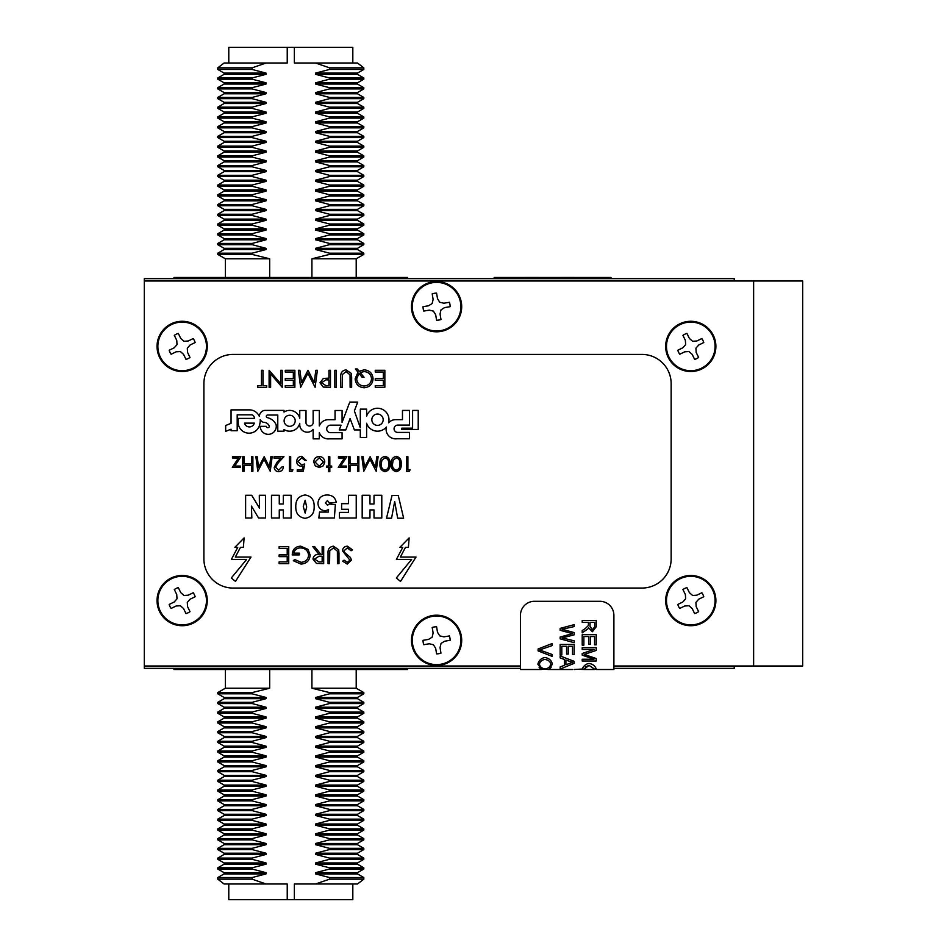 <?xml version="1.0" encoding="UTF-8"?>
<svg xmlns="http://www.w3.org/2000/svg" width="947" height="947" viewBox="0 0 947 947"><rect width="100%" height="100%" fill="white"/><g stroke="black" fill="none" stroke-linecap="round" stroke-linejoin="round"><path stroke-width="1.42" d="M753.623 666.013L753.623 280.987L802.689 280.987L802.689 666.013L613.893 666.013M520.448 666.013L144.311 666.013L144.311 278.643L734.233 278.643L734.233 280.987M753.623 280.987L144.311 280.987M169.975 606.53A13.554 13.554 0 0 0 171.111 608.436L176.13 605.997L180.38 605.737L183.564 608.566L186.003 613.585A13.554 13.554 0 0 0 190.004 611.644L187.553 606.625L187.305 602.375L190.122 599.191L195.153 596.752A13.554 13.554 0 0 0 193.212 592.751L188.181 595.201L183.931 595.45L180.747 592.633L178.308 587.602A13.554 13.554 0 0 0 174.319 589.543L176.758 594.574L177.018 598.824L174.189 602.008L169.17 604.446A13.554 13.554 0 0 0 169.975 606.53M159.57 611.584A25.119 25.119 0 0 0 193.141 623.185A25.119 25.119 0 0 0 204.741 589.614A25.119 25.119 0 0 0 171.17 578.013A25.119 25.119 0 0 0 159.57 611.584A25.119 25.119 0 0 1 171.17 578.013A25.119 25.119 0 0 1 204.741 589.614M186.003 613.585L183.564 608.566L180.38 605.737L176.13 605.997L171.111 608.436M169.17 604.446L174.189 602.008L177.018 598.824L176.758 594.574L174.319 589.543M178.308 587.602L180.747 592.633L183.931 595.45L188.181 595.201L193.212 592.751M195.153 596.752L190.122 599.191L187.305 602.375L187.553 606.625L190.004 611.644M678.597 606.53A13.554 13.554 0 0 0 679.733 608.436L684.752 605.997L689.002 605.737L692.186 608.566L694.636 613.585A13.554 13.554 0 0 0 698.626 611.644L696.175 606.625L695.927 602.375L698.744 599.191L703.775 596.752A13.554 13.554 0 0 0 701.834 592.751L696.803 595.201L692.553 595.45L689.38 592.633L686.93 587.602A13.554 13.554 0 0 0 682.941 589.543L685.379 594.574L685.64 598.824L682.811 602.008L677.792 604.446A13.554 13.554 0 0 0 678.597 606.53M668.191 611.584A25.119 25.119 0 0 0 701.763 623.185A25.119 25.119 0 0 0 713.363 589.614A25.119 25.119 0 0 0 679.792 578.013A25.119 25.119 0 0 0 668.191 611.584A25.119 25.119 0 0 1 679.792 578.013A25.119 25.119 0 0 1 713.363 589.614M694.636 613.585L692.186 608.566L689.002 605.737L684.752 605.997L679.733 608.436M677.792 604.446L682.811 602.008L685.64 598.824L685.379 594.574L682.941 589.543M686.93 587.602L689.38 592.633L692.553 595.45L696.803 595.201L701.834 592.751M703.775 596.752L698.744 599.191L695.927 602.375L696.175 606.625L698.626 611.644M169.975 352.331A13.554 13.554 0 0 0 171.111 354.249L176.13 351.799L180.38 351.55L183.564 354.367L186.003 359.398A13.554 13.554 0 0 0 190.004 357.457L187.553 352.426L187.305 348.176L190.122 344.992L195.153 342.554A13.554 13.554 0 0 0 193.212 338.564L188.181 341.003L183.931 341.263L180.747 338.434L178.308 333.415A13.554 13.554 0 0 0 174.319 335.356L176.758 340.375L177.018 344.625L174.189 347.809L169.17 350.248A13.554 13.554 0 0 0 169.975 352.331M159.57 357.386A25.119 25.119 0 0 0 193.141 368.987A25.119 25.119 0 0 0 204.741 335.416A25.119 25.119 0 0 0 171.17 323.815A25.119 25.119 0 0 0 159.57 357.386A25.119 25.119 0 0 1 171.17 323.815A25.119 25.119 0 0 1 204.741 335.416M186.003 359.398L183.564 354.367L180.38 351.55L176.13 351.799L171.111 354.249M169.17 350.248L174.189 347.809L177.018 344.625L176.758 340.375L174.319 335.356M178.308 333.415L180.747 338.434L183.931 341.263L188.181 341.003L193.212 338.564M195.153 342.554L190.122 344.992L187.305 348.176L187.553 352.426L190.004 357.457M678.597 352.331A13.554 13.554 0 0 0 679.733 354.249L684.752 351.799L689.002 351.55L692.186 354.367L694.636 359.398A13.554 13.554 0 0 0 698.626 357.457L696.175 352.426L695.927 348.176L698.744 344.992L703.775 342.554A13.554 13.554 0 0 0 701.834 338.564L696.803 341.003L692.553 341.263L689.38 338.434L686.93 333.415A13.554 13.554 0 0 0 682.941 335.356L685.379 340.375L685.64 344.625L682.811 347.809L677.792 350.248A13.554 13.554 0 0 0 678.597 352.331M668.191 357.386A25.119 25.119 0 0 0 701.763 368.987A25.119 25.119 0 0 0 713.363 335.416A25.119 25.119 0 0 0 679.792 323.815A25.119 25.119 0 0 0 668.191 357.386A25.119 25.119 0 0 1 679.792 323.815A25.119 25.119 0 0 1 713.363 335.416M694.636 359.398L692.186 354.367L689.002 351.55L684.752 351.799L679.733 354.249M677.792 350.248L682.811 347.809L685.64 344.625L685.379 340.375L682.941 335.356M686.93 333.415L689.38 338.434L692.553 341.263L696.803 341.003L701.834 338.564M703.775 342.554L698.744 344.992L695.927 348.176L696.175 352.426L698.626 357.457M438.816 320.05A13.554 13.554 0 0 0 440.971 319.506L440.047 313.99L441.018 309.847L444.617 307.597L450.133 306.674A13.554 13.554 0 0 0 449.411 302.294L443.894 303.218L439.751 302.259L437.502 298.648L436.579 293.132A13.554 13.554 0 0 0 432.199 293.866L433.122 299.382L432.163 303.525L428.553 305.774L423.037 306.698A13.554 13.554 0 0 0 423.759 311.066L429.275 310.154L433.418 311.113L435.679 314.724L436.591 320.24A13.554 13.554 0 0 0 438.816 320.05M440.71 331.462A25.119 25.119 0 0 0 461.355 302.555A25.119 25.119 0 0 0 432.459 281.91A25.119 25.119 0 0 0 411.815 310.817A25.119 25.119 0 0 0 440.71 331.462A25.119 25.119 0 0 1 411.815 310.817A25.119 25.119 0 0 1 432.459 281.91M450.133 306.674L444.617 307.597L441.018 309.847L440.047 313.99L440.971 319.506M436.591 320.24L435.679 314.724L433.418 311.113L429.275 310.154L423.759 311.066M423.037 306.698L428.553 305.774L432.163 303.525L433.122 299.382L432.199 293.866M436.579 293.132L437.502 298.648L439.751 302.259L443.894 303.218L449.411 302.294M594.716 669.517L583.743 669.517L589.022 665.362L594.716 669.245M581.979 669.517L583.743 669.245M570.023 661.539L572.698 662.296L565.904 664.758L565.904 659.988L570.023 661.539M594.68 622.368L594.68 626.807L592.408 629.814L590.052 626.358L590.052 622.368L594.68 622.368M585.234 667.102L589.022 665.362M592.408 629.814L590.052 626.358M544.904 659.408C548.443 660.023 550.396 661.633 550.763 664.214C550.148 666.866 548.254 668.452 545.105 668.984C541.862 668.44 539.979 666.842 539.447 664.19C540.003 661.562 541.814 659.976 544.904 659.408C548.443 660.023 550.396 661.633 550.763 664.214C550.148 666.866 548.254 668.452 545.105 668.984C541.862 668.44 539.979 666.842 539.447 664.19M583.577 669.056L582.168 669.056C583.695 665.741 585.992 663.883 589.046 663.456C592.609 663.965 595.024 665.836 596.314 669.056L594.846 669.056M570.84 634.111L572.485 633.661L560.151 630.288L560.151 628.37L574.178 624.653L574.178 626.559L562.116 629.293L574.178 632.584L574.178 634.821L562.116 637.923L574.178 640.811L574.178 642.682L560.151 638.858L560.151 637.035L572.485 633.661M592.408 631.72L596.231 626.736L592.408 631.72L588.596 627.778L592.408 631.72M588.442 624.523L588.383 625.553L585.128 628.678L588.383 625.553L588.442 622.368L582.216 622.368L582.216 620.51L596.231 620.51L596.231 626.736M587.898 628.891L582.216 632.856L582.216 630.536L585.128 628.678M584.24 654.424L596.231 658.544L596.231 661.03L582.216 661.03L582.216 659.242L593.947 659.242L582.216 655.158L582.216 653.489L594.148 649.429L582.216 649.429L582.216 647.641L596.231 647.641L596.231 650.435L584.24 654.424L586.477 655.17M541.637 669.056L548.573 669.517L541.637 669.056M541.637 669.517L537.86 664.202C538.819 660.461 541.175 658.224 544.927 657.49C549.153 658.248 551.628 660.485 552.361 664.202C551.628 660.485 549.153 658.248 544.927 657.49M582.168 669.056L574.178 669.493M596.314 669.056L594.894 669.517M538.097 648.979L552.113 643.558L552.113 645.57L539.648 649.95L552.113 654.495L552.113 656.378L538.097 650.885L538.097 648.979M560.151 655.951L574.178 661.337L574.178 663.338L560.151 669.067L560.151 666.96L564.4 665.327L564.4 659.455L560.151 657.916L560.151 655.951M582.216 634.668L596.231 634.668L596.231 644.824L594.574 644.824L594.574 636.526L590.289 636.526L590.289 644.303L588.643 644.303L588.643 636.526L583.873 636.526L583.873 645.144L582.216 645.144L582.216 634.668M560.151 644.457L574.178 644.457L574.178 654.602L572.521 654.602L572.521 646.316L568.236 646.316L568.236 654.081L566.578 654.081L566.578 646.316L561.808 646.316L561.808 654.922L560.151 654.922L560.151 644.457M588.596 669.517L587.898 669.517M549.236 669.517L572.521 669.517M552.361 664.202L549.236 669.245L551.107 667.351M539.092 667.315L541.187 669.411M596.421 669.517L613.893 669.517L613.893 615.313A14.016 14.016 0 0 0 599.877 601.298L534.463 601.298A14.016 14.016 0 0 0 520.448 615.313L520.448 669.517L540.974 669.517M284.124 420.788A5.54 5.54 0 0 0 289.664 426.328A5.54 5.54 0 0 0 295.204 420.788A5.54 5.54 0 0 0 289.664 415.248A5.54 5.54 0 0 0 284.124 420.788M371.84 419.71A5.67 5.67 0 0 0 377.51 425.392A5.67 5.67 0 0 0 383.18 419.71A5.67 5.67 0 0 0 377.51 414.04A5.67 5.67 0 0 0 371.84 419.71M394.059 428.754A3.658 3.658 0 0 1 397.716 425.096L409.506 425.096L409.506 410.43L402.463 410.43L402.463 419.651L395.68 419.651A9.6 9.6 0 0 0 388.554 422.824A11.471 11.471 0 0 0 380.848 408.737A11.471 11.471 0 0 0 366.607 416.159L366.607 409.128L360.31 409.128L360.31 427.772L354.379 410.927L357.717 402.084L349.774 402.084L342.08 422.433L342.08 410.489L335.049 410.489L335.049 419.71L328.266 419.71A9.6 9.6 0 0 0 319.281 425.937L319.281 410.489L313.149 410.489L313.149 423.155A3.681 3.681 0 0 1 306.011 423.297L306.011 410.489L299.749 410.489L299.749 418.254A10.393 10.393 0 0 0 284.029 412.052L284.029 410.394L264.805 410.394A6.156 6.156 0 0 0 259.36 416.443A10.89 10.89 0 0 0 249.357 409.873L231.056 409.873L231.056 423.345L225.67 425.499L225.67 431.347L231.056 429.192L231.056 430.707L237.2 430.707L237.2 414.81L251.949 414.81A3.338 3.338 0 0 1 254.317 418.408L238.147 418.408L238.147 422.291A10.89 10.89 0 0 0 248.327 433.158A10.89 10.89 0 0 0 259.845 423.7A10.89 10.89 0 0 0 260.188 419.604A6.156 6.156 0 0 0 263.408 422.303C266.308 422.338 268.285 423.676 269.362 426.328A1.563 1.563 0 0 1 266.261 426.328L260.247 426.328A8.014 8.014 0 0 0 269.102 434.294A8.014 8.014 0 0 0 276.098 424.67C274.37 421.072 271.517 418.728 267.516 417.651A1.314 1.314 0 0 1 266.296 416.337A1.314 1.314 0 0 1 267.516 415.023L277.779 415.023L277.779 431.193L284.029 431.193L284.029 429.536A10.393 10.393 0 0 0 299.749 423.321L299.749 424.67A7.505 7.505 0 0 0 313.149 429.334L313.149 438.852L319.281 438.852L319.281 432.696A9.6 9.6 0 0 0 329.461 438.84L342.08 438.84L342.08 432.672L330.467 432.672A3.752 3.752 0 0 1 326.715 428.92A3.752 3.752 0 0 1 330.467 425.167L341.05 425.167L339.251 429.926L345.809 429.926L350.094 418.586L354.379 429.926L360.31 429.926L360.31 437.49L366.607 437.49L366.607 423.262A11.471 11.471 0 0 0 386.34 427.038A9.6 9.6 0 0 0 396.876 438.781L409.506 438.781L409.506 432.412L397.716 432.412A3.658 3.658 0 0 1 394.059 428.754M279.27 517.997L279.27 509.912L283.307 509.912L283.307 517.997L291.096 517.997L291.096 495.281L283.307 495.281L283.307 503.993L279.27 503.993L279.27 495.281L271.481 495.281L271.481 517.997L279.27 517.997M295.795 506.491C295.594 513.357 298.684 517.299 305.076 518.317C311.338 517.263 314.368 513.381 314.155 506.681C314.38 499.992 311.385 496.086 305.183 494.973C298.826 495.908 295.689 499.744 295.795 506.491M318.855 517.997L334.362 517.997L335.356 504.656L329.343 503.993L327.496 505.236L325.389 502.893L327.413 500.572L329.52 503.058L336.28 502.395C335.25 497.577 332.243 495.103 327.248 494.973C321.72 495.103 318.606 497.85 317.92 503.212C318.263 507.864 320.761 510.409 325.401 510.847L328.585 509.604L328.36 512.09L319.518 512.09L318.855 517.997M341.607 509.285L348.46 509.285L348.46 512.398L339.428 512.398L339.428 517.997L356.238 517.997L356.238 495.281L348.46 495.281L348.46 503.686L341.607 503.686L341.607 509.285M369.957 517.997L369.957 509.912L374.006 509.912L374.006 517.997L381.795 517.997L381.795 495.281L374.006 495.281L374.006 503.993L369.957 503.993L369.957 495.281L362.18 495.281L362.18 517.997L369.957 517.997M398.261 495.494L392.022 495.494L386.518 518.21L391.561 518.21L394.674 501.484L397.657 518.21L403.635 518.21L398.261 495.494M251.417 506.077L258.578 517.997L265.539 517.997L265.539 495.281L259.312 495.281L259.478 508.077L251.701 495.281L245.616 495.281L245.616 517.997L251.843 517.997L251.417 506.077M280.667 370.289L282.206 370.289L282.206 387.323L270.629 373.911L270.629 387.323L269.102 387.323L269.102 370.289L280.667 383.665L280.667 370.289M315.825 370.289L317.363 370.289L315.114 387.323L307.87 373.343L300.625 387.323L298.364 370.289L299.903 370.289L301.537 382.541L308.024 370.289L314.203 382.564L315.825 370.289M336.363 370.289L336.363 387.323L334.836 387.323L334.836 370.289L336.363 370.289M355.149 378.776L357.99 372.183L355.374 368.975L357.279 368.975L359.162 371.283L364.062 369.851C369.531 370.313 372.538 373.272 373.059 378.729C372.585 384.233 369.602 387.24 364.122 387.761C358.617 387.276 355.634 384.281 355.149 378.776M240.337 466.054L240.337 467.368L232.287 467.368L238.502 458.005L232.477 458.005L232.477 456.703L240.905 456.703L234.69 466.054L240.337 466.054M270.842 456.703L272.168 456.703L270.238 471.298L264.024 459.319L257.821 471.298L255.879 456.703L257.193 456.703L258.59 467.202L264.166 456.703L269.457 467.226L270.842 456.703M292.943 469.807L292.09 471.298L289.391 471.298L289.391 456.703L290.705 456.703L290.705 469.807L292.943 469.807M323.306 465.794L319.246 467.558L315.185 465.794L313.729 462.006C314.037 458.62 315.872 456.797 319.246 456.513C322.619 456.785 324.466 458.62 324.774 462.006L323.306 465.794M346.306 466.054L346.306 467.368L338.257 467.368L344.459 458.005L338.434 458.005L338.434 456.703L346.862 456.703L340.648 466.054L346.306 466.054M376.811 456.703L378.125 456.703L376.196 471.298L369.981 459.319L363.778 471.298L361.837 456.703L363.151 456.703L364.548 467.202L370.123 456.703L375.414 467.226L376.811 456.703M396.272 456.324C399.954 457.294 401.575 459.851 401.149 463.994C401.587 468.138 399.954 470.695 396.272 471.677C392.543 470.718 390.862 468.161 391.229 463.994C390.862 459.828 392.543 457.271 396.272 456.324M288.74 546.608L288.74 563.643L279.128 563.643L279.128 561.891L287.213 561.891L287.213 556.658L279.128 556.658L279.128 554.906L287.213 554.906L287.213 548.349L279.128 548.349L279.128 546.608L288.74 546.608M323.685 546.608L323.685 563.643L316.416 563.406L312.983 559.085C313.493 555.782 315.505 554.244 319.021 554.469L312.77 546.608L314.653 546.608L320.915 554.469L322.158 554.469L322.158 546.608L323.685 546.608M347.336 546.17L352.521 549.887L351.077 550.752L347.336 547.922L343.998 550.799L344.613 552.48L350.473 557.511L351.42 560.103L347.229 564.081L342.684 561.192L344.069 560.151L347.395 562.329L349.893 560.174L342.471 550.775C342.814 547.922 344.436 546.383 347.336 546.17M235.483 581.422L250.979 557.049L235.33 557.049L240.491 547.307L243.391 547.307L244.113 537.908L234.88 547.307L237.78 547.307L231.376 559.405L246.646 559.405L231.305 577.966L235.483 581.422M396.331 577.966L400.51 581.422L416.005 557.049L400.356 557.049L405.505 547.307L408.406 547.307L409.128 537.908L399.906 547.307L402.806 547.307L396.391 559.405L411.661 559.405L396.331 577.966M418.219 410.43L412.596 410.43L412.596 428.174L401.765 428.174L401.765 429.453L418.219 429.453L418.219 410.43M203.889 558.86A29.203 29.203 0 0 0 233.092 588.063L641.948 588.063A29.203 29.203 0 0 0 671.151 558.86L671.151 383.63A29.203 29.203 0 0 0 641.948 354.427L233.092 354.427A29.203 29.203 0 0 0 203.889 383.63L203.889 558.86M338.979 553.356L338.979 563.643L337.452 563.643L337.381 551.166L333.439 547.922L329.757 550.787L329.58 563.643L328.053 563.643L328.053 553.356C327.721 549.224 329.485 546.833 333.344 546.17L338.671 549.769L338.979 553.356M300.98 564.081L293.333 560.731L294.635 559.488L301.039 562.329C305.538 561.997 308.059 559.618 308.615 555.202C307.964 550.586 305.277 548.159 300.542 547.922C296.92 547.97 294.659 549.722 293.759 553.155L299.441 553.155L299.441 554.906L292.232 554.906C292.469 549.461 295.286 546.549 300.673 546.17L308.059 549.39L310.143 555.131C309.61 560.683 306.556 563.666 300.98 564.081M410.134 469.807L409.282 471.298L406.583 471.298L406.583 456.703L407.897 456.703L407.897 469.807L410.134 469.807M385.038 456.324C388.72 457.294 390.342 459.851 389.915 463.994C390.353 468.138 388.72 470.695 385.038 471.677C381.31 470.718 379.629 468.161 379.996 463.994C379.629 459.828 381.31 457.271 385.038 456.324M358.842 456.703L358.842 471.298L357.528 471.298L357.528 465.308L350.047 465.308L350.047 471.298L348.733 471.298L348.733 456.703L350.047 456.703L350.047 463.817L357.528 463.817L357.528 456.703L358.842 456.703M329.828 467.368L329.828 471.677L328.514 471.677L328.514 467.368L326.644 467.368L326.644 466.054L328.514 466.054L328.514 456.703L329.828 456.703L329.828 466.054L331.699 466.054L331.699 467.368L329.828 467.368M303.241 471.298L297.251 471.298L297.251 469.807L302.223 469.807L303.004 465.96L301.288 466.244C298.388 465.983 296.861 464.397 296.695 461.473C296.92 458.277 298.613 456.561 301.785 456.324L306.236 460.443L304.922 460.443L301.702 457.815L297.997 461.52L301.525 464.752L304.745 463.994L303.241 471.298M278.702 470.174L282.088 466.812L283.402 466.812C283.153 469.771 281.567 471.393 278.631 471.677C275.944 471.476 274.476 470.032 274.228 467.333L277.175 462.1L280.833 458.194L274.038 458.194L274.038 456.703L283.958 456.703L278.3 462.74L275.541 467.214L278.702 470.174M252.885 456.703L252.885 471.298L251.571 471.298L251.571 465.308L244.089 465.308L244.089 471.298L242.775 471.298L242.775 456.703L244.089 456.703L244.089 463.817L251.571 463.817L251.571 456.703L252.885 456.703M384.849 370.289L384.849 387.323L375.249 387.323L375.249 385.571L383.322 385.571L383.322 380.327L375.249 380.327L375.249 378.587L383.322 378.587L383.322 372.029L375.249 372.029L375.249 370.289L384.849 370.289M351.657 377.036L351.657 387.323L350.13 387.323L350.059 374.846L346.117 371.591L342.435 374.467L342.269 387.323L340.731 387.323L340.731 377.036C340.411 372.905 342.175 370.502 346.034 369.851L351.349 373.438L351.657 377.036M330.467 370.289L330.467 387.323L323.247 387.063L319.991 382.754L323.389 378.421L328.94 378.149L328.94 370.289L330.467 370.289M294.872 370.289L294.872 387.323L285.26 387.323L285.26 385.571L293.345 385.571L293.345 380.327L285.26 380.327L285.26 378.587L293.345 378.587L293.345 372.029L285.26 372.029L285.26 370.289L294.872 370.289M262.982 385.571L266.699 385.571L266.699 387.323L257.738 387.323L257.738 385.571L261.455 385.571L261.455 370.289L262.982 370.289L262.982 385.571M244.48 423.131A5.09 5.09 0 0 0 254.317 423.131L244.48 423.131M318.961 561.891L322.158 561.891L322.158 556.22L319.044 556.197L314.511 559.085L318.961 561.891M396.225 470.174C399.042 469.298 400.25 467.238 399.847 463.994C400.25 460.763 399.042 458.703 396.225 457.815L393.088 460.325L392.543 463.994C392.212 467.214 393.431 469.274 396.225 470.174M384.991 470.174C387.808 469.298 389.016 467.238 388.613 463.994C389.016 460.763 387.808 458.703 384.991 457.815L381.866 460.325L381.31 463.994C380.978 467.214 382.197 469.274 384.991 470.174M315.031 461.994L319.246 466.244L323.46 461.994L319.246 457.815L315.031 461.994M362.145 377.273L359.008 373.438L356.676 378.824C357.149 383.251 359.623 385.642 364.11 386.009C368.62 385.63 371.094 383.204 371.532 378.729C371.023 374.29 368.513 371.911 364.003 371.591L360.215 372.573L364.05 377.273L362.145 377.273M325.827 385.571L328.94 385.571L328.94 379.889L325.957 379.854L321.518 382.742L325.827 385.571M306.686 506.953L305.159 500.265L303.265 506.538L305.147 513.025L306.686 506.953M520.448 668.357L144.311 668.357L144.311 666.013M734.233 666.013L734.233 668.357L613.893 668.357M173.976 278.643L173.976 277.483L407.612 277.483L407.612 278.643M356.214 277.483L356.214 258.791L363.814 254.412L363.814 253.192L329.497 253.192L329.497 254.412L363.814 254.412M329.497 254.412L311.918 258.791L356.214 258.791M311.918 258.791L311.918 277.483M352.817 62.999L352.817 47.35L294.363 47.35L294.363 62.999L357.481 62.999L363.814 67.841L363.814 69.451L329.497 69.451L329.497 67.841L363.814 67.841M329.497 69.451L315.576 73.097L315.576 74.316L357.481 74.316L357.481 73.097L363.814 69.451M315.576 73.097L357.481 73.097M329.497 79.181L363.814 79.181L363.814 77.962L329.497 77.962L329.497 79.181L315.576 82.827L357.481 82.827L363.814 79.181M315.576 82.827L315.576 84.046L357.481 84.046L357.481 82.827M329.497 88.911L363.814 88.911L363.814 87.692L329.497 87.692L329.497 88.911L315.576 92.569L357.481 92.569L363.814 88.911M315.576 92.569L315.576 93.777L357.481 93.777L357.481 92.569M329.497 98.654L363.814 98.654L363.814 97.434L329.497 97.434L329.497 98.654L315.576 102.3L357.481 102.3L363.814 98.654M315.576 102.3L315.576 103.519L357.481 103.519L357.481 102.3M329.497 108.384L363.814 108.384L363.814 107.165L329.497 107.165L329.497 108.384L315.576 112.03L357.481 112.03L363.814 108.384M315.576 112.03L315.576 113.249L357.481 113.249L357.481 112.03M329.497 118.115L363.814 118.115L363.814 116.907L329.497 116.907L329.497 118.115L315.576 121.772L357.481 121.772L363.814 118.115M315.576 121.772L315.576 122.992L357.481 122.992L357.481 121.772M329.497 127.857L363.814 127.857L363.814 126.638L329.497 126.638L329.497 127.857L315.576 131.503L357.481 131.503L363.814 127.857M315.576 131.503L315.576 132.722L357.481 132.722L357.481 131.503M329.497 137.587L363.814 137.587L363.814 136.368L329.497 136.368L329.497 137.587L315.576 141.233L357.481 141.233L363.814 137.587M315.576 141.233L315.576 142.452L357.481 142.452L357.481 141.233M329.497 147.318L363.814 147.318L363.814 146.11L329.497 146.11L329.497 147.318L315.576 150.975L357.481 150.975L363.814 147.318M315.576 150.975L315.576 152.195L357.481 152.195L357.481 150.975M329.497 157.06L363.814 157.06L363.814 155.841L329.497 155.841L329.497 157.06L315.576 160.706L357.481 160.706L363.814 157.06M315.576 160.706L315.576 161.925L357.481 161.925L357.481 160.706M329.497 166.79L363.814 166.79L363.814 165.571L329.497 165.571L329.497 166.79L315.576 170.448L357.481 170.448L363.814 166.79M315.576 170.448L315.576 171.656L357.481 171.656L357.481 170.448M329.497 176.533L363.814 176.533L363.814 175.313L329.497 175.313L329.497 176.533L315.576 180.179L357.481 180.179L363.814 176.533M315.576 180.179L315.576 181.398L357.481 181.398L357.481 180.179M329.497 186.263L363.814 186.263L363.814 185.044L329.497 185.044L329.497 186.263L315.576 189.909L357.481 189.909L363.814 186.263M315.576 189.909L315.576 191.128L357.481 191.128L357.481 189.909M329.497 195.993L363.814 195.993L363.814 194.786L329.497 194.786L329.497 195.993L315.576 199.651L357.481 199.651L363.814 195.993M329.497 205.736L315.576 209.382L315.576 210.601L357.481 210.601L357.481 209.382L363.814 205.736L329.497 205.736L329.497 204.516L315.576 200.859L315.576 199.651L315.576 200.859L357.481 200.859L357.481 199.651M363.814 205.736L363.814 204.516L329.497 204.516M329.497 215.466L315.576 219.112L315.576 220.331L357.481 220.331L357.481 219.112L363.814 215.466L329.497 215.466L329.497 214.247L315.576 210.601L315.576 209.382L357.481 209.382M363.814 215.466L363.814 214.247L329.497 214.247M329.497 225.197L315.576 228.854L315.576 230.074L357.481 230.074L357.481 228.854L363.814 225.197L329.497 225.197L329.497 223.989L315.576 220.331L315.576 219.112L357.481 219.112M363.814 225.197L363.814 223.989L329.497 223.989M329.497 234.939L315.576 238.585L315.576 239.804L357.481 239.804L357.481 238.585L363.814 234.939L329.497 234.939L329.497 233.72L315.576 230.074L315.576 228.854L357.481 228.854M363.814 234.939L363.814 233.72L329.497 233.72M329.497 244.669L315.576 248.327L315.576 249.535L357.481 249.535L357.481 248.327L363.814 244.669L329.497 244.669L329.497 243.45L315.576 239.804L315.576 238.585L357.481 238.585M363.814 244.669L363.814 243.45L329.497 243.45M329.497 253.192L315.576 249.535L315.576 248.327L357.481 248.327M224.108 74.316L217.786 77.962L252.103 77.962L266.012 74.316L224.108 74.316L224.108 73.097L217.786 69.451L217.786 67.841L224.108 62.999L287.237 62.999L287.237 47.35L228.783 47.35L228.783 62.999M217.786 67.841L252.103 67.841L266.012 62.999M224.108 93.777L217.786 97.434L252.103 97.434L266.012 93.777L224.108 93.777L224.108 92.569L217.786 88.911L217.786 87.692L224.108 84.046L266.012 84.046L266.012 82.827L252.103 79.181L252.103 77.962M217.786 87.692L252.103 87.692L266.012 84.046M224.108 113.249L217.786 116.907L252.103 116.907L266.012 113.249L224.108 113.249L224.108 112.03L217.786 108.384L217.786 107.165L224.108 103.519L266.012 103.519L266.012 102.3L252.103 98.654L252.103 97.434M217.786 107.165L252.103 107.165L266.012 103.519M224.108 132.722L217.786 136.368L252.103 136.368L266.012 132.722L224.108 132.722L224.108 131.503L217.786 127.857L217.786 126.638L224.108 122.992L266.012 122.992L266.012 121.772L252.103 118.115L252.103 116.907M217.786 126.638L252.103 126.638L266.012 122.992M224.108 152.195L217.786 155.841L252.103 155.841L266.012 152.195L224.108 152.195L224.108 150.975L217.786 147.318L217.786 146.11L224.108 142.452L266.012 142.452L266.012 141.233L252.103 137.587L252.103 136.368M217.786 146.11L252.103 146.11L266.012 142.452M224.108 171.656L217.786 175.313L252.103 175.313L266.012 171.656L224.108 171.656L224.108 170.448L217.786 166.79L217.786 165.571L224.108 161.925L266.012 161.925L266.012 160.706L252.103 157.06L252.103 155.841M217.786 165.571L252.103 165.571L266.012 161.925M224.108 191.128L217.786 194.786L252.103 194.786L266.012 191.128L224.108 191.128L224.108 189.909L217.786 186.263L217.786 185.044L224.108 181.398L266.012 181.398L266.012 180.179L252.103 176.533L252.103 175.313M217.786 185.044L252.103 185.044L266.012 181.398M224.108 210.601L217.786 214.247L252.103 214.247L266.012 210.601L224.108 210.601L224.108 209.382L217.786 205.736L217.786 204.516L224.108 200.859L266.012 200.859L266.012 199.651L252.103 195.993L252.103 194.786M217.786 204.516L252.103 204.516L266.012 200.859M224.108 230.074L217.786 233.72L252.103 233.72L266.012 230.074L224.108 230.074L224.108 228.854L217.786 225.197L217.786 223.989L224.108 220.331L266.012 220.331L266.012 219.112L252.103 215.466L252.103 214.247M217.786 223.989L252.103 223.989L266.012 220.331M224.108 249.535L217.786 253.192L252.103 253.192L266.012 249.535L224.108 249.535L224.108 248.327L217.786 244.669L217.786 243.45L224.108 239.804L266.012 239.804L266.012 238.585L252.103 234.939L252.103 233.72M217.786 243.45L252.103 243.45L266.012 239.804M225.374 277.483L225.374 258.791L217.786 254.412L252.103 254.412L252.103 253.192M266.012 249.535L266.012 248.327L252.103 244.669L252.103 243.45M224.108 248.327L266.012 248.327M217.786 244.669L252.103 244.669M224.108 239.804L224.108 238.585L266.012 238.585M224.108 238.585L217.786 234.939L252.103 234.939M266.012 230.074L266.012 228.854L252.103 225.197L252.103 223.989M224.108 228.854L266.012 228.854M217.786 225.197L252.103 225.197M224.108 220.331L224.108 219.112L266.012 219.112M224.108 219.112L217.786 215.466L252.103 215.466M266.012 210.601L266.012 209.382L252.103 205.736L252.103 204.516M224.108 209.382L266.012 209.382M217.786 205.736L252.103 205.736M224.108 200.859L224.108 199.651L266.012 199.651M224.108 199.651L217.786 195.993L252.103 195.993M266.012 191.128L266.012 189.909L252.103 186.263L252.103 185.044M224.108 189.909L266.012 189.909M217.786 186.263L252.103 186.263M224.108 181.398L224.108 180.179L266.012 180.179M224.108 180.179L217.786 176.533L252.103 176.533M266.012 171.656L266.012 170.448L252.103 166.79L252.103 165.571M224.108 170.448L266.012 170.448M217.786 166.79L252.103 166.79M224.108 161.925L224.108 160.706L266.012 160.706M224.108 160.706L217.786 157.06L252.103 157.06M266.012 152.195L266.012 150.975L252.103 147.318L252.103 146.11M224.108 150.975L266.012 150.975M217.786 147.318L252.103 147.318M224.108 142.452L224.108 141.233L266.012 141.233M224.108 141.233L217.786 137.587L252.103 137.587M266.012 132.722L266.012 131.503L252.103 127.857L252.103 126.638M224.108 131.503L266.012 131.503M217.786 127.857L252.103 127.857M224.108 122.992L224.108 121.772L266.012 121.772M224.108 121.772L217.786 118.115L252.103 118.115M266.012 113.249L266.012 112.03L252.103 108.384L252.103 107.165M224.108 112.03L266.012 112.03M217.786 108.384L252.103 108.384M224.108 103.519L224.108 102.3L266.012 102.3M224.108 102.3L217.786 98.654L252.103 98.654M266.012 93.777L266.012 92.569L252.103 88.911L252.103 87.692M224.108 92.569L266.012 92.569M217.786 88.911L252.103 88.911M224.108 84.046L224.108 82.827L266.012 82.827M224.108 82.827L217.786 79.181L252.103 79.181M266.012 74.316L266.012 73.097L252.103 69.451L252.103 67.841M224.108 73.097L266.012 73.097M217.786 69.451L252.103 69.451M269.67 277.483L269.67 258.791L252.103 254.412M225.374 258.791L269.67 258.791M315.576 191.128L329.497 194.786M315.576 181.398L329.497 185.044M315.576 171.656L329.497 175.313M315.576 161.925L329.497 165.571M315.576 152.195L329.497 155.841M315.576 142.452L329.497 146.11M315.576 132.722L329.497 136.368M315.576 122.992L329.497 126.638M315.576 113.249L329.497 116.907M315.576 103.519L329.497 107.165M315.576 93.777L329.497 97.434M315.576 84.046L329.497 87.692M315.576 74.316L329.497 77.962M315.576 62.999L329.497 67.841M294.363 47.35L287.237 47.35M494.156 278.643L494.156 277.483L610.981 277.483L610.981 278.643M561.157 277.459L581.624 277.483M524.733 277.459L547.2 277.483M438.816 653.679A13.554 13.554 0 0 0 440.971 653.134L440.047 647.618L441.018 643.475L444.617 641.226L450.133 640.302A13.554 13.554 0 0 0 449.411 635.934L443.894 636.846L439.751 635.887L437.502 632.276L436.579 626.76A13.554 13.554 0 0 0 432.199 627.494L433.122 633.01L432.163 637.153L428.553 639.403L423.037 640.326A13.554 13.554 0 0 0 423.759 644.706L429.275 643.782L433.418 644.741L435.679 648.352L436.591 653.868A13.554 13.554 0 0 0 438.816 653.679M440.71 665.09A25.119 25.119 0 0 0 461.355 636.183A25.119 25.119 0 0 0 432.459 615.538A25.119 25.119 0 0 0 411.815 644.445A25.119 25.119 0 0 0 440.71 665.09A25.119 25.119 0 0 1 411.815 644.445A25.119 25.119 0 0 1 432.459 615.538M450.133 640.302L444.617 641.226L441.018 643.475L440.047 647.618L440.971 653.134M436.591 653.868L435.679 648.352L433.418 644.741L429.275 643.782L423.759 644.706M423.037 640.326L428.553 639.403L432.163 637.153L433.122 633.01L432.199 627.494M436.579 626.76L437.502 632.276L439.751 635.887L443.894 636.846L449.411 635.934M173.976 668.357L173.976 669.517L407.612 669.517L407.612 668.357M356.214 669.517L356.214 688.209L363.814 692.588L363.814 693.808L329.497 693.808L329.497 692.588L311.918 688.209L311.918 669.517M352.817 884.001L352.817 899.65L294.363 899.65L294.363 884.001L315.576 884.001L329.497 879.159L329.497 877.549L315.576 873.903L315.576 872.684L329.497 869.038L329.497 867.819L315.576 864.173L315.576 862.954L329.497 859.308L329.497 858.089L315.576 854.431L315.576 853.223L329.497 849.566L329.497 848.346L315.576 844.7L315.576 843.481L329.497 839.835L329.497 838.616L315.576 834.97L315.576 833.751L329.497 830.093L329.497 828.885L315.576 825.228L315.576 824.008L329.497 820.362L329.497 819.143L315.576 815.497L315.576 814.278L329.497 810.632L329.497 809.413L315.576 805.767L315.576 804.548L329.497 800.89L329.497 799.682L315.576 796.025L315.576 794.805L329.497 791.159L329.497 789.94L315.576 786.294L315.576 785.075L329.497 781.429L329.497 780.21L315.576 776.552L315.576 775.344L329.497 771.687L329.497 770.467L315.576 766.821L315.576 765.602L329.497 761.956L329.497 760.737L315.576 757.091L315.576 755.872L329.497 752.214L329.497 751.007L315.576 747.349L315.576 746.141L329.497 742.484L329.497 741.264L315.576 737.618L315.576 736.399L329.497 732.753L329.497 731.534L315.576 727.888L315.576 726.669L329.497 723.011L329.497 721.803L315.576 718.146L315.576 716.926L329.497 713.28L329.497 712.061L315.576 708.415L315.576 707.196L329.497 703.55L329.497 702.331L315.576 698.673L315.576 697.466L329.497 693.808M315.576 872.684L357.481 872.684L357.481 873.903L363.814 877.549L363.814 879.159L329.497 879.159M315.576 862.954L357.481 862.954L357.481 864.173L363.814 867.819L363.814 869.038L329.497 869.038M315.576 853.223L357.481 853.223L357.481 854.431L363.814 858.089L363.814 859.308L329.497 859.308M315.576 843.481L357.481 843.481L357.481 844.7L363.814 848.346L363.814 849.566L329.497 849.566M315.576 833.751L357.481 833.751L357.481 834.97L363.814 838.616L363.814 839.835L329.497 839.835M315.576 824.008L357.481 824.008L357.481 825.228L363.814 828.885L363.814 830.093L329.497 830.093M315.576 814.278L357.481 814.278L357.481 815.497L363.814 819.143L363.814 820.362L329.497 820.362M315.576 804.548L357.481 804.548L357.481 805.767L363.814 809.413L363.814 810.632L329.497 810.632M315.576 794.805L357.481 794.805L357.481 796.025L363.814 799.682L363.814 800.89L329.497 800.89M315.576 785.075L357.481 785.075L357.481 786.294L363.814 789.94L363.814 791.159L329.497 791.159M315.576 775.344L357.481 775.344L357.481 776.552L363.814 780.21L363.814 781.429L329.497 781.429M315.576 765.602L357.481 765.602L357.481 766.821L363.814 770.467L363.814 771.687L329.497 771.687M315.576 755.872L357.481 755.872L357.481 757.091L363.814 760.737L363.814 761.956L329.497 761.956M315.576 746.141L357.481 746.141L357.481 747.349L363.814 751.007L363.814 752.214L329.497 752.214M315.576 736.399L357.481 736.399L357.481 737.618L363.814 741.264L363.814 742.484L329.497 742.484M315.576 726.669L357.481 726.669L357.481 727.888L363.814 731.534L363.814 732.753L329.497 732.753M315.576 716.926L357.481 716.926L357.481 718.146L363.814 721.803L363.814 723.011L329.497 723.011M315.576 707.196L357.481 707.196L357.481 708.415L363.814 712.061L363.814 713.28L329.497 713.28M315.576 697.466L357.481 697.466L357.481 698.673L363.814 702.331L363.814 703.55L329.497 703.55M224.108 884.001L217.786 879.159L252.103 879.159L266.012 884.001L224.108 884.001M224.108 872.684L217.786 869.038L252.103 869.038L266.012 872.684L224.108 872.684L224.108 873.903L217.786 877.549L217.786 879.159M224.108 862.954L217.786 859.308L252.103 859.308L266.012 862.954L224.108 862.954L224.108 864.173L217.786 867.819L217.786 869.038M224.108 853.223L217.786 849.566L252.103 849.566L266.012 853.223L224.108 853.223L224.108 854.431L217.786 858.089L217.786 859.308M224.108 843.481L217.786 839.835L252.103 839.835L266.012 843.481L224.108 843.481L224.108 844.7L217.786 848.346L217.786 849.566M224.108 833.751L217.786 830.093L252.103 830.093L266.012 833.751L224.108 833.751L224.108 834.97L217.786 838.616L217.786 839.835M224.108 824.008L217.786 820.362L252.103 820.362L266.012 824.008L224.108 824.008L224.108 825.228L217.786 828.885L217.786 830.093M224.108 814.278L217.786 810.632L252.103 810.632L266.012 814.278L224.108 814.278L224.108 815.497L217.786 819.143L217.786 820.362M224.108 804.548L217.786 800.89L252.103 800.89L266.012 804.548L224.108 804.548L224.108 805.767L217.786 809.413L217.786 810.632M224.108 794.805L217.786 791.159L252.103 791.159L266.012 794.805L224.108 794.805L224.108 796.025L217.786 799.682L217.786 800.89M224.108 785.075L217.786 781.429L252.103 781.429L266.012 785.075L224.108 785.075L224.108 786.294L217.786 789.94L217.786 791.159M224.108 775.344L217.786 771.687L252.103 771.687L266.012 775.344L224.108 775.344L224.108 776.552L217.786 780.21L217.786 781.429M224.108 765.602L217.786 761.956L252.103 761.956L266.012 765.602L224.108 765.602L224.108 766.821L217.786 770.467L217.786 771.687M224.108 755.872L217.786 752.214L252.103 752.214L266.012 755.872L224.108 755.872L224.108 757.091L217.786 760.737L217.786 761.956M224.108 746.141L217.786 742.484L252.103 742.484L266.012 746.141L224.108 746.141L224.108 747.349L217.786 751.007L217.786 752.214M224.108 736.399L217.786 732.753L252.103 732.753L266.012 736.399L224.108 736.399L224.108 737.618L217.786 741.264L217.786 742.484M224.108 726.669L217.786 723.011L252.103 723.011L266.012 726.669L224.108 726.669L224.108 727.888L217.786 731.534L217.786 732.753M224.108 716.926L217.786 713.28L252.103 713.28L266.012 716.926L224.108 716.926L224.108 718.146L217.786 721.803L217.786 723.011M224.108 707.196L217.786 703.55L252.103 703.55L266.012 707.196L224.108 707.196L224.108 708.415L217.786 712.061L217.786 713.28M224.108 697.466L217.786 693.808L252.103 693.808L266.012 697.466L224.108 697.466L224.108 698.673L217.786 702.331L217.786 703.55M356.214 688.209L311.918 688.209M363.814 692.588L329.497 692.588M269.67 669.517L269.67 688.209L252.103 692.588L217.786 692.588L217.786 693.808M252.103 692.588L252.103 693.808M266.012 697.466L266.012 698.673L224.108 698.673M357.481 698.673L315.576 698.673M363.814 702.331L329.497 702.331M266.012 698.673L252.103 702.331L217.786 702.331M252.103 702.331L252.103 703.55M266.012 707.196L266.012 708.415L224.108 708.415M357.481 708.415L315.576 708.415M363.814 712.061L329.497 712.061M266.012 708.415L252.103 712.061L217.786 712.061M252.103 712.061L252.103 713.28M266.012 716.926L266.012 718.146L224.108 718.146M357.481 718.146L315.576 718.146M363.814 721.803L329.497 721.803M266.012 718.146L252.103 721.803L217.786 721.803M252.103 721.803L252.103 723.011M266.012 726.669L266.012 727.888L224.108 727.888M357.481 727.888L315.576 727.888M363.814 731.534L329.497 731.534M266.012 727.888L252.103 731.534L217.786 731.534M252.103 731.534L252.103 732.753M266.012 736.399L266.012 737.618L224.108 737.618M357.481 737.618L315.576 737.618M363.814 741.264L329.497 741.264M266.012 737.618L252.103 741.264L217.786 741.264M252.103 741.264L252.103 742.484M266.012 746.141L266.012 747.349L224.108 747.349M357.481 747.349L315.576 747.349M363.814 751.007L329.497 751.007M266.012 747.349L252.103 751.007L217.786 751.007M252.103 751.007L252.103 752.214M266.012 755.872L266.012 757.091L224.108 757.091M357.481 757.091L315.576 757.091M363.814 760.737L329.497 760.737M266.012 757.091L252.103 760.737L217.786 760.737M252.103 760.737L252.103 761.956M266.012 765.602L266.012 766.821L224.108 766.821M357.481 766.821L315.576 766.821M363.814 770.467L329.497 770.467M266.012 766.821L252.103 770.467L217.786 770.467M252.103 770.467L252.103 771.687M266.012 775.344L266.012 776.552L224.108 776.552M357.481 776.552L315.576 776.552M363.814 780.21L329.497 780.21M266.012 776.552L252.103 780.21L217.786 780.21M252.103 780.21L252.103 781.429M266.012 785.075L266.012 786.294L224.108 786.294M357.481 786.294L315.576 786.294M363.814 789.94L329.497 789.94M266.012 786.294L252.103 789.94L217.786 789.94M252.103 789.94L252.103 791.159M266.012 794.805L266.012 796.025L224.108 796.025M357.481 796.025L315.576 796.025M363.814 799.682L329.497 799.682M266.012 796.025L252.103 799.682L217.786 799.682M252.103 799.682L252.103 800.89M266.012 804.548L266.012 805.767L224.108 805.767M357.481 805.767L315.576 805.767M363.814 809.413L329.497 809.413M266.012 805.767L252.103 809.413L217.786 809.413M252.103 809.413L252.103 810.632M266.012 814.278L266.012 815.497L224.108 815.497M357.481 815.497L315.576 815.497M363.814 819.143L329.497 819.143M266.012 815.497L252.103 819.143L217.786 819.143M252.103 819.143L252.103 820.362M266.012 824.008L266.012 825.228L224.108 825.228M357.481 825.228L315.576 825.228M363.814 828.885L329.497 828.885M266.012 825.228L252.103 828.885L217.786 828.885M252.103 828.885L252.103 830.093M266.012 833.751L266.012 834.97L224.108 834.97M357.481 834.97L315.576 834.97M363.814 838.616L329.497 838.616M266.012 834.97L252.103 838.616L217.786 838.616M252.103 838.616L252.103 839.835M266.012 843.481L266.012 844.7L224.108 844.7M357.481 844.7L315.576 844.7M363.814 848.346L329.497 848.346M266.012 844.7L252.103 848.346L217.786 848.346M252.103 848.346L252.103 849.566M266.012 853.223L266.012 854.431L224.108 854.431M357.481 854.431L315.576 854.431M363.814 858.089L329.497 858.089M266.012 854.431L252.103 858.089L217.786 858.089M252.103 858.089L252.103 859.308M266.012 862.954L266.012 864.173L224.108 864.173M357.481 864.173L315.576 864.173M363.814 867.819L329.497 867.819M266.012 864.173L252.103 867.819L217.786 867.819M252.103 867.819L252.103 869.038M266.012 872.684L266.012 873.903L224.108 873.903M357.481 873.903L315.576 873.903M363.814 877.549L329.497 877.549M266.012 873.903L252.103 877.549L217.786 877.549M252.103 877.549L252.103 879.159M266.012 884.001L287.237 884.001L287.237 899.65L228.783 899.65L228.783 884.001M269.67 688.209L225.374 688.209L217.786 692.588M363.814 879.159L357.481 884.001L315.576 884.001M294.363 899.65L287.237 899.65M160.315 611.217A24.291 24.291 0 0 0 192.786 622.439A24.291 24.291 0 0 0 204.007 589.969A24.291 24.291 0 0 0 171.537 578.747A24.291 24.291 0 0 0 160.315 611.217M668.937 611.217A24.291 24.291 0 0 0 701.407 622.439A24.291 24.291 0 0 0 712.629 589.969A24.291 24.291 0 0 0 680.159 578.747A24.291 24.291 0 0 0 668.937 611.217M160.315 357.031A24.291 24.291 0 0 0 192.786 368.253A24.291 24.291 0 0 0 204.007 335.783A24.291 24.291 0 0 0 171.537 324.561A24.291 24.291 0 0 0 160.315 357.031M668.937 357.031A24.291 24.291 0 0 0 701.407 368.253A24.291 24.291 0 0 0 712.629 335.783A24.291 24.291 0 0 0 680.159 324.561A24.291 24.291 0 0 0 668.937 357.031M440.58 330.645A24.291 24.291 0 0 0 460.55 302.697A24.291 24.291 0 0 0 432.59 282.715A24.291 24.291 0 0 0 412.62 310.675A24.291 24.291 0 0 0 440.58 330.645M508.764 277.483L508.764 278.643M596.373 277.483L596.373 278.643M440.58 664.285A24.291 24.291 0 0 0 460.55 636.325A24.291 24.291 0 0 0 432.59 616.355A24.291 24.291 0 0 0 412.62 644.303A24.291 24.291 0 0 0 440.58 664.285M217.786 254.412L217.786 253.192M217.786 234.939L217.786 233.72M217.786 215.466L217.786 214.247M217.786 195.993L217.786 194.786M217.786 176.533L217.786 175.313M217.786 157.06L217.786 155.841M217.786 137.587L217.786 136.368M217.786 118.115L217.786 116.907M217.786 98.654L217.786 97.434M217.786 79.181L217.786 77.962M357.481 249.535L363.814 253.192M357.481 239.804L363.814 243.45M357.481 230.074L363.814 233.72M357.481 220.331L363.814 223.989M357.481 210.601L363.814 214.247M357.481 200.859L363.814 204.516M357.481 191.128L363.814 194.786M357.481 181.398L363.814 185.044M357.481 171.656L363.814 175.313M357.481 161.925L363.814 165.571M357.481 152.195L363.814 155.841M357.481 142.452L363.814 146.11M357.481 132.722L363.814 136.368M357.481 122.992L363.814 126.638M357.481 113.249L363.814 116.907M357.481 103.519L363.814 107.165M357.481 93.777L363.814 97.434M357.481 84.046L363.814 87.692M357.481 74.316L363.814 77.962M225.374 669.517L225.374 688.209M357.481 697.466L363.814 693.808M357.481 707.196L363.814 703.55M357.481 716.926L363.814 713.28M357.481 726.669L363.814 723.011M357.481 736.399L363.814 732.753M357.481 746.141L363.814 742.484M357.481 755.872L363.814 752.214M357.481 765.602L363.814 761.956M357.481 775.344L363.814 771.687M357.481 785.075L363.814 781.429M357.481 794.805L363.814 791.159M357.481 804.548L363.814 800.89M357.481 814.278L363.814 810.632M357.481 824.008L363.814 820.362M357.481 833.751L363.814 830.093M357.481 843.481L363.814 839.835M357.481 853.223L363.814 849.566M357.481 862.954L363.814 859.308M357.481 872.684L363.814 869.038"/></g></svg>
